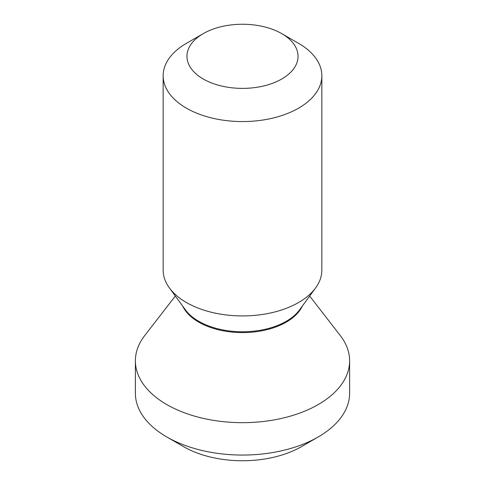 <?xml version="1.0" encoding="UTF-8"?>
<svg xmlns="http://www.w3.org/2000/svg" width="485" height="485" viewBox="0 0 485 485"><rect width="100%" height="100%" fill="white"/><g stroke="black" fill="none" stroke-linecap="round" stroke-linejoin="round"><path stroke-width="0.73" d="M203.227 33.641A55.545 32.071 180 0 0 203.227 78.994A55.545 32.071 0 0 0 281.773 78.994A55.545 32.071 0 0 0 281.773 33.641L298.608 43.359A79.346 45.808 0 0 1 321.846 75.751A79.346 45.808 0 0 1 272.867 118.079A79.346 45.808 0 0 1 186.392 108.149A79.346 45.808 180 0 1 163.154 75.751A79.346 45.808 180 0 1 186.392 43.359L203.227 33.641A55.545 32.071 180 0 1 281.773 33.641L298.608 43.359M315.602 287.932L299.518 309.927A61.892 35.732 0 0 1 198.735 321.3A61.892 35.732 180 0 1 185.482 309.927L169.398 287.932A79.346 45.808 180 0 0 186.392 302.507A79.346 45.808 0 0 0 315.602 287.932A79.346 45.808 0 0 0 321.846 270.115L321.846 75.751M169.398 287.932A79.346 45.808 180 0 1 163.154 270.115L163.154 75.751M182.772 306.229A61.892 35.732 180 0 0 198.735 322.125A61.892 35.732 0 0 0 302.228 306.229M135.382 360.816L135.382 393.214A107.118 61.844 180 0 0 166.755 436.943L183.585 446.661L166.755 436.943A107.118 61.844 0 0 0 318.245 436.943A107.118 61.844 0 0 0 349.618 393.214L349.618 360.816A107.118 61.844 0 0 1 283.495 417.955A107.118 61.844 0 0 1 166.755 404.551A107.118 61.844 180 0 1 135.382 360.816A107.118 61.844 180 0 1 144.712 335.571L175.327 296.044M349.618 360.816A107.118 61.844 0 0 0 340.288 335.571L309.672 296.044M183.585 446.661A83.317 48.1 0 0 0 301.415 446.661L318.245 436.943"/></g></svg>
